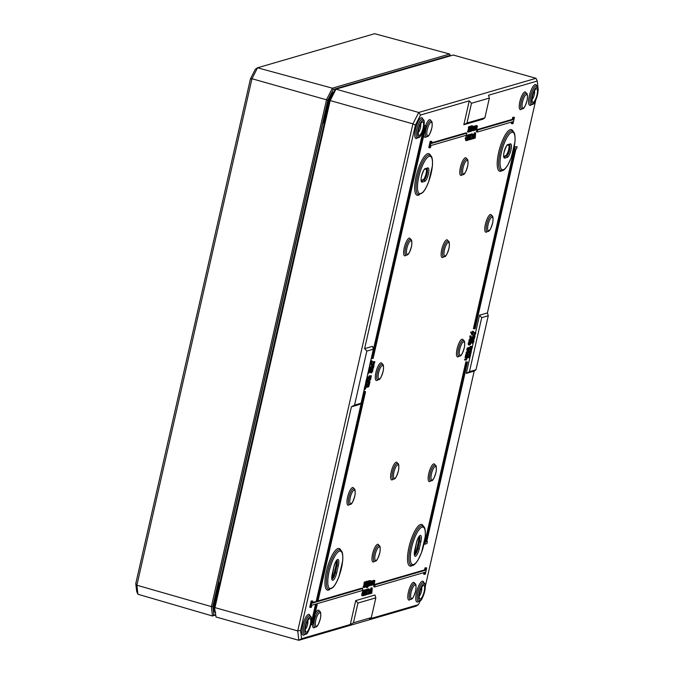 <?xml version="1.0" encoding="UTF-8"?>
<svg xmlns="http://www.w3.org/2000/svg" width="674" height="674" viewBox="0 0 674 674"><rect width="100%" height="100%" fill="white"/><g stroke="black" fill="none" stroke-linecap="round" stroke-linejoin="round"><path stroke-width="1.01" d="M215.326 614.772L213.835 615.202L212.816 606.364L327.817 100.173L333.276 89.448L450.299 55.386L450.35 55.883M333.276 89.448L332.375 88.176L257.527 67.788L255.345 69.245L250.458 78.85L135.777 583.591L136.687 591.511L137.917 594.249L136.881 585.226L251.958 78.74L257.527 67.788L374.643 33.7L449.676 54.03L332.375 88.176L326.578 99.567L211.383 606.608L212.462 615.994L215.368 615.151M250.458 78.85L251.958 78.74L327.817 100.173M135.777 583.591L136.881 585.226L211.383 606.608L212.816 606.364M213.835 615.202L212.462 615.994L137.917 594.249M450.299 55.386L449.676 54.03M465.212 356.799L466.206 357.077L466.054 357.734L465.06 357.456L465.212 356.799L466.391 356.453L465.414 356.175L466.046 353.698L466.661 353.041L467.663 353.328L466.416 356.462L467.646 353.993M468.042 353.682L467.663 353.328L467.562 356.125L466.661 356.015M466.669 355.973L467.318 356.192M466.728 355.459L467.529 355.687L467.326 356.158M467.503 354.002L467.529 355.687M465.464 355.687L466.459 355.973M468.708 347.573L469.972 347.632L469.576 348.441L469.972 347.632M468.75 347.413L469.744 347.7M470.25 343.959L470.823 342.257L470.182 343.588M470.823 342.257L470.882 343.041L470.418 342.914M469.399 344.321L470.005 342.375L469.449 344.355M470.005 342.375L470.241 342.864L469.694 342.712M469.416 343.504L469.955 343.656M469.382 345.063L470.031 344.01L470.258 344.684L471.05 342.999L470.949 341.566L470.401 342.426L470.149 341.676L469.685 342.232L469.382 345.063L468.295 344.785L468.253 343.243L469.155 341.398L469.399 342.148L470.09 341.322M470.393 342.426L469.155 341.398L469.399 342.148M470.031 344.01L470.258 344.684M470.84 339.873L471.236 338.121L471.514 339.671L470.84 339.873M470.924 339.511L471.514 339.671M469.913 340.766L470.503 340.589L470.359 341.213L471.631 340.26L471.421 337.556L469.913 340.766L468.919 340.488L469.07 339.814L470.064 340.092M469.07 339.814L470.654 339.923M469.66 339.645L470.182 337.345L471.177 337.632M470.182 337.345L471.421 337.556M469.433 340.631L470.359 341.213M472.634 334.818L471.631 334.531L470.848 331.97L471.851 332.248L472.634 334.818L473.637 331.44L472.828 334.186L471.851 332.248M470.679 332.712L471.682 332.99M472.095 332.737L472.44 331.22L473.434 331.498M472.44 331.22L473.637 331.44M470.056 351.786L469.053 351.508L469.205 350.851L471.261 350.716L470.199 351.129L470.056 351.786L470.907 351.542L472.145 348.045L472.499 346.335L471.21 346.706L471.059 347.363L472.019 347.085L471.758 348.509L470.553 349.579L471.522 349.284L471.261 350.716M470.258 350.438L470.519 349.006M470.705 348.921L469.711 348.635L469.559 349.292L470.553 349.579M469.711 348.635L471.758 348.509M470.764 348.231L471.025 346.807M471.21 346.706L470.208 346.428L470.064 347.085L471.059 347.363M470.208 346.428L472.499 346.335M469.205 350.851L470.199 351.129M472.423 342.721L472.777 341.179L473.822 340.876L473.477 342.417L472.423 342.721L472.912 342.754M471.91 342.476L472.828 340.597M471.177 342.038L472.508 339.864L473.856 340.117L472.23 342.063L472.744 343.462L474.016 341.541L473.502 340.143L472.508 339.864M472.744 343.462L471.118 342.67M473.948 338.811L474.547 336.806L474.732 337.632L473.847 338.778M474.547 336.806L474.732 337.632L474.092 337.447M473.915 338.146L474.488 338.314M472.744 339.249L472.145 338.887L472.432 336.612L473.426 336.89L473.148 339.165L473.738 339.528L475.018 336.461L474.698 336.099L474.134 336.789L473.569 338.862M472.145 338.887L473.738 339.528M472.432 336.612L473.426 336.89M473.477 338.811L473.654 336.832M473.072 336.663L474.134 336.789M473.14 336.511L473.704 335.821L475.018 336.461M371.079 593.137L371.804 593.213L372.242 588.023L370.784 593.508L372.107 589.969L371.585 593.28M370.633 589.523L371.02 587.804L372.023 588.082M371.02 587.804L372.242 588.023M371.391 589.042L371.964 589.228M368.67 593.836L369.394 593.92L369.9 590.028L369.268 590.314L368.375 594.215L369.697 590.668L369.175 593.979M368.231 590.205L369.268 590.314M368.265 590.036L369.478 590.247M368.383 590.407L368.897 589.75M366.858 594.03L367.389 591.688M366.959 594.123L368.063 594.308L368.948 590.407L367.844 594.367M367.751 590.197L368.729 590.475M367.751 590.188L368.948 590.407M364.929 595.319L365.906 593.39L365.839 590.668L366.698 589.851L365.755 590.121L365.148 592.8L365.746 592.732L365.67 593.457L365.072 594.712L364.727 594.417L364.929 595.319L364.221 595.066M363.884 594.19L364.71 594.417L363.884 594.173M364.07 594.434L365.392 594.325M364.39 594.047L364.744 592.454M365.755 590.121L364.76 589.843L364.154 592.522L365.148 592.8M364.76 589.843L366.698 589.851M366.007 592.185L365.552 591.941M374.576 581.258L374.238 584.518L374.769 580.617L374.23 581.409L374.045 580.836L373.447 581.106L372.562 585.007L373.843 581.468L373.514 584.729L374.424 581.401M372.84 584.67L373.295 584.796M372.393 581.064L373.447 581.106M372.452 580.828L373.666 581.047M372.57 581.19L373.775 580.339L374.971 580.87M374.23 581.409L373.042 580.55L373.228 581.131M373.573 584.451L374.028 584.577M368.956 586.161L369.933 584.232L369.866 581.51L370.725 580.693L369.782 580.963L369.175 583.642L369.773 583.574L369.697 584.299L369.099 585.554L368.737 585.259L368.956 586.161L368.248 585.9M367.878 585.015L368.737 585.259M367.878 585.007L368.754 585.251M368.097 585.276L369.419 585.167M368.417 584.889L368.771 583.296M368.51 581.906L368.181 583.364L369.175 583.642M368.653 581.258L368.788 580.685L369.782 580.963M368.788 580.685L370.725 580.693M370.043 583.027L369.579 582.783M366.951 586.742L367.92 584.813L367.861 582.092L368.72 581.274L367.777 581.552L367.17 584.223L367.76 584.156L367.692 584.88L367.094 586.136L366.749 585.841L366.951 586.742L366.235 586.481M366.589 585.521L367.414 585.748M366.732 581.468L367.777 581.552M366.782 581.266L368.72 581.274M368.029 583.617L367.566 583.364M366.445 585.243L365.864 586.532L365.982 584.628L366.53 584.375L366.445 585.243L365.872 585.083M365.729 587.096L366.681 585.142L366.799 583.869L366.1 584.131L367.338 581.654L365.704 584.872L365.729 587.096L364.769 586.54M365.392 582.361L366.167 581.359L367.237 581.62M367.338 581.654L366.344 581.367M366.799 583.869L366.252 583.583M364.348 388.873L364.373 389.58L365.215 389.336L366.867 386L365.072 386.522L364.92 387.179L365.889 386.893L365.813 387.862L364.524 388.923M364.263 388.426L364.887 386.615M365.013 385.966L366.867 386M366.007 381.594L366.033 382.301L366.867 382.057L368.012 378.864L366.723 379.243L366.572 379.9L367.541 379.614L367.465 380.583L366.176 381.644M365.915 381.147L366.538 379.336M366.664 378.687L368.012 378.864M367.035 377.069L368.383 377.246L367.094 377.617L366.942 378.274L368.231 377.903L368.383 377.246M369.647 365.552L369.63 366.437L369.824 365.603M369.689 365.375L370.152 365.502M371.214 363.648L371.812 361.643L371.997 362.469L371.113 363.615M371.812 361.643L371.997 362.469L371.357 362.283M371.18 362.983L371.753 363.143M370.531 361.685L370.414 364.002L371.003 364.364L372.284 361.298L371.964 360.935L371.399 361.626L370.835 363.699M370.026 363.893L371.003 364.364M370.911 361.702L370.742 363.648M370.59 361.399L371.399 361.626M370.405 361.348L370.97 360.657L372.284 361.298M368.914 381.223L367.92 380.945L368.071 380.288L370.119 380.161L368.914 381.223L370.506 379.698L371.366 375.772L370.068 376.151L369.925 376.808L370.885 376.522L370.624 377.946L369.419 379.015L370.38 378.721L370.119 380.161M369.125 379.883L369.386 378.443M369.571 378.358L368.568 378.08L368.425 378.737L369.419 379.015M368.568 378.08L370.624 377.946M369.63 377.667L369.891 376.244M370.068 376.151L369.074 375.865L368.922 376.522L369.925 376.808M369.074 375.865L371.366 375.772M368.071 380.288L369.066 380.566M371.93 372.149L372.528 370.144L372.469 371.652L371.821 372.115M372.528 370.144L372.714 370.97L372.065 370.784M371.896 371.492L372.469 371.652M370.717 372.587L370.127 372.225L370.405 369.95L371.408 370.228L371.121 372.503L371.719 372.865L373 369.807L372.68 369.445L372.115 370.136L371.543 372.2M370.127 372.225L371.719 372.865M370.405 369.95L371.408 370.228M371.458 372.158L371.627 370.169M371.054 370.009L372.115 370.136M371.113 369.849L371.686 369.158L373 369.807M373.261 362.123L372.284 361.854L373.497 362.056L372.528 365.325L373.312 362.722L373.859 364.744L374.887 361.753L373.927 364.036M373.851 363.994L373.497 362.056M373.497 362.781L373.615 362.056L374.609 362.342M373.615 362.056L373.632 361.584L374.634 361.862M373.632 361.584L374.643 361.828M373.64 361.542L374.887 361.753M372.933 364.39L373.859 364.744M371.947 363.202L371.534 365.047L372.528 365.325M474.151 135.398L474.656 135.533L474.825 134.792L473.957 135.263L473.266 138.305L473.814 138.515L474.201 137.53L473.637 138.111M472.954 134.985L473.51 134.328L474.825 134.792M474.378 135.179L473.586 138.077M473.552 137.353L474.184 137.53L473.552 137.344M472.929 138.212L473.586 138.684M472.255 134.741L471.261 134.463L471.412 133.781L472.407 134.059L472.255 134.741L472.407 134.059M471.412 133.781L472.659 133.983M468.405 139.67L470.233 139.577L470.368 138.97L469.525 139.223L471.042 135.718L470.848 134.438L469.171 139.88M468.666 138.962L469.34 139.147M469.34 134.598L470.073 134.219M469.744 138.802L470.368 138.97M466.829 140.318L467.529 140.361L467.756 139.366L467.259 140.445M467.057 139.333L467.478 139.451M467.09 139.181L467.756 139.366M467.082 138.305L466.509 138.473L467.545 136.274L467.082 138.305L466.644 138.178M466.77 140.58L467.95 135.39L466.197 139.08L466.956 138.861L466.77 140.58M465.869 138.987L465.557 140.369L466.551 140.647M466.366 138.347L465.363 138.069L465.203 138.802L466.197 139.08M465.363 138.069L466.745 135.171L467.739 135.449M466.745 135.171L469.795 135.423L467.967 140.234L470.14 134.749L468.91 135.676M474.976 127.041L474.648 130.301L475.178 126.4L474.631 127.192L474.445 126.619L473.847 126.889L472.963 130.79L474.252 127.26L473.915 130.512L474.825 127.184M473.241 130.453L473.696 130.579M471.985 130.52L472.963 130.79M472.887 126.619L473.847 126.889M472.887 126.602L474.066 126.83M472.971 126.982L474.176 126.122L475.372 126.661M474.631 127.192L473.451 126.333L473.628 126.914M473.974 130.242L474.429 130.368M471.91 130.149L471.53 130.773L471.396 130.284L472.499 126.518L471.91 130.149L471.438 130.015M471.429 130.748L471.396 130.284M471.463 128.81L471.396 131.346L472.567 128.481L472.626 125.937L471.134 128.717M470.3 131.076L471.396 131.346M471.151 126.24L471.808 125.709M468.455 132.104L467.461 131.826L467.579 131.295L468.573 131.573L468.455 132.104L469.298 131.86L470.174 126.737L468.573 131.573M467.579 131.295L468.893 131.481M467.891 131.203L468.649 127.892M469.475 127.613L468.481 127.335L468.371 127.807L469.365 128.094M468.481 127.335L469.003 126.51L469.997 126.788M469.003 126.51L470.174 126.737M477.377 132.037L512.804 121.724L512.333 123.797L513.024 123.603L514.439 117.369L513.748 117.562L513.276 119.643L477.849 129.956L477.377 132.037L476.383 131.759L476.855 129.678L477.849 129.956M476.855 129.678L512.282 119.365L513.276 119.643M512.282 119.365L512.754 117.284L513.748 117.562M511.667 122.053L511.339 123.519L512.333 123.797M512.754 117.284L514.439 117.369M513.79 149.131L515.248 149.148L474.412 328.904L473.409 328.626L514.169 149.24M474.412 328.904L475.094 328.701L515.939 148.954L516.621 148.752L517.101 146.671L515.037 147.269L514.557 149.35M514.228 147.05L515.037 147.269M514.254 146.932L517.101 146.671M374.668 586.936L373.674 586.658L374.146 584.577L424.536 569.909L425.53 570.187L375.14 584.864L374.668 586.936L425.058 572.268L424.586 574.349L425.277 574.147L426.693 567.912L426.01 568.115L425.53 570.187M374.146 584.577L375.14 584.864M424.586 574.349L423.592 574.063L423.929 572.597M424.536 569.909L425.008 567.828L426.01 568.115M425.008 567.828L426.693 567.912M423.668 127.993L424.822 127.925L372.419 358.593L371.416 358.315L423.744 128.018M372.419 358.593L373.101 358.399L425.985 125.65L424.612 126.046L424.131 128.127M424.072 125.903L424.612 126.046M424.115 125.625L425.985 125.65M364.55 391.367L365.552 391.645L364.861 391.847L317.176 601.73L316.182 601.452L363.867 391.569L364.55 391.367M310.824 624.663L312.669 624.394L317.395 603.609L362.283 590.542L362.755 588.461L317.867 601.537L365.552 391.645M317.176 601.73L312.365 603.137L312.837 601.056L312.146 601.259L310.731 607.493L311.413 607.291L311.885 605.21L316.704 603.811L312.458 622.515L311.455 622.237L315.567 604.14M363.867 391.569L364.861 391.847M311.236 622.565L311.767 622.717L311.295 624.79M312.458 622.515L311.767 622.717M312.5 602.522L316.182 601.452M318.002 600.922L361.761 588.183L362.755 588.461M310.731 607.493L309.728 607.215L311.152 600.981L312.837 601.056M311.152 600.981L312.146 601.259M426.019 541.913L425.016 541.626L465.86 361.871L466.855 362.157L426.019 541.913L425.328 542.107L424.856 544.188L426.92 543.589L427.392 541.508L426.701 541.711L467.545 361.955L466.855 362.157M465.86 361.871L467.545 361.955M426.785 541.34L427.392 541.508M424.089 543.969L424.856 544.188M424.519 541.888L425.328 542.107M424.544 541.77L425.016 541.626M430.939 145.55L466.366 135.238L466.838 133.166L431.411 143.478L431.882 141.397L431.192 141.599L429.776 147.833L430.467 147.631L430.939 145.55M431.545 142.863L465.844 132.879L466.838 133.166M429.776 147.833L428.782 147.555L430.197 141.321L431.882 141.397M430.197 141.321L431.192 141.599M469.331 131.691L470.671 131.455L470.806 130.857L469.963 131.101L471.48 127.605L471.294 126.324L469.609 131.767M469.23 130.874L469.778 131.034M469.483 129.374L470.309 126.796M470.612 127.504L470.039 127.344M469.753 126.619L470.781 126.763M469.786 126.485L470.511 126.105M470.182 130.68L470.806 130.857M476.965 126.468L476.628 129.72L477.361 126.08L476.619 126.611L476.434 126.038L475.836 126.316L474.951 130.217L476.232 126.678L475.903 129.939L476.813 126.611M475.229 129.871L475.684 129.998M474.782 126.265L475.836 126.316M474.841 126.038L476.055 126.249M474.959 126.4L476.164 125.549L477.361 126.08M476.619 126.611L476.434 126.038L475.431 125.76L475.617 126.333M475.962 129.661L476.417 129.787M467.251 139.223L468.624 135.6M467.916 135.373L468.051 134.783L469.045 135.07M468.051 134.783L470.14 134.749M470.25 138.945L470.781 136.603M470.351 139.038L471.455 139.223L472.339 135.322L471.236 139.282M472.339 135.322L471.143 135.095L472.12 135.381M472.061 138.751L472.786 138.836L473.291 134.943L472.659 135.23L471.775 139.13L473.089 135.584L472.567 138.895M471.623 135.12L472.659 135.23M471.657 134.952L472.878 135.162M471.783 135.314L472.297 134.657M474.471 138.052L475.195 138.128L475.633 132.938L474.184 138.423L475.499 134.876L474.976 138.195M474.024 134.438L474.42 132.719L475.414 132.997M474.42 132.719L475.633 132.938M474.782 133.958L475.355 134.143M372.612 366.69L372.747 365.477L373.741 365.755L373.11 367.953M372.73 365.965L373.725 366.243M372.747 365.477L373.741 365.755M372.756 365.434L373.758 365.712M372.174 368.99L370.894 368.366L371.45 365.679L372.452 365.965L372.174 368.99L372.84 367.802L373.025 368.644L373.447 368.088L374.003 365.645M371.964 368.366L373.025 368.644M371.45 365.679L372.452 365.965M372.419 366.639L372.975 366.799L372.671 367.894L372.149 368.071L372.697 365.889M372.452 366.538L372.975 366.799M373.067 367.92L373.169 366.74M366.808 386.261L368.762 386.16L367.557 387.221L368.847 386.539L370.001 381.77L368.712 382.15L368.56 382.807L369.521 382.52L369.259 383.953L368.055 385.014L369.023 384.719L368.762 386.16M367.76 385.882L368.021 384.441M368.206 384.357L367.212 384.079L367.06 384.736L368.055 385.014M367.212 384.079L369.259 383.953M368.265 383.666L368.526 382.242M368.712 382.15L367.709 381.872L367.557 382.52L368.56 382.807M367.709 381.872L370.001 381.77M366.614 386.682L367.557 387.221M366.791 386.312L367.701 386.573M369.706 369.31L370.102 367.566L370.38 369.116L369.706 369.31M369.79 368.948L370.38 369.116M368.779 370.203L369.369 370.034L369.411 370.599L370.498 369.706L370.287 367.001L369.521 369.36L368.602 370.152M368.83 369.167L369.521 369.36M369.352 366.875L370.043 367.069M369.377 366.74L370.287 367.001M368.535 370.456L369.226 370.649M368.24 371.736L367.844 374.323L368.223 373.345L369.858 372.36M368.518 372.065L369.529 372.343L368.375 372.68L368.594 371.736M368.535 372.065L368.745 371.121L369.748 371.399L369.529 372.343M368.745 371.121L369.748 371.399M369.832 372.343L369.9 371.357M367.574 377.019L368.83 377.069L368.442 377.887L368.83 377.069M367.608 376.859L368.611 377.137M365.527 385.452L366.429 385.57L366.521 382.765L365.038 385.831M366.909 383.127L365.788 382.562M365.527 385.41L366.184 385.638M365.594 384.905L366.386 385.124L366.193 385.595M365.519 385.831L366.37 383.447L366.386 385.124M364.061 587.484L363.067 587.197L363.185 586.666L364.179 586.953L364.061 587.484L364.895 587.239L365.78 582.117L364.179 586.953M363.185 586.666L364.491 586.86M363.497 586.582L364.246 583.263M365.081 582.993L364.086 582.715L363.977 583.187L364.971 583.473M364.086 582.715L364.6 581.889L365.603 582.168M364.6 581.889L365.78 582.117M367.465 587.694L368.476 585.268L367.465 587.694L366.462 587.416L366.681 586.725M367.852 585.091L368.476 585.268M372.587 581.839L372.259 585.099L372.983 581.451L372.242 581.991L372.056 581.409L371.458 581.687L370.574 585.588L371.854 582.05L371.526 585.31L372.436 581.982M370.852 585.243L371.307 585.369M369.596 585.31L370.574 585.588M370.06 583.179L370.464 581.409L371.458 581.687M370.464 581.409L371.677 581.62M370.582 581.772L371.787 580.921L372.983 581.451M372.242 581.991L372.056 581.409L371.062 581.131L371.239 581.704M371.585 585.032L372.04 585.158M363.707 594.03L363.126 595.311L363.244 593.415L363.8 593.154L363.707 594.03L363.143 593.87M362.991 595.883L363.952 593.929L364.061 592.657L363.362 592.918L364.6 590.432L362.966 593.659L362.991 595.883L361.727 595.243L361.972 593.373L363.429 590.138L364.499 590.407M364.6 590.432L363.606 590.154M364.061 592.657L363.513 592.37M363.429 595.403L364.137 595.445L364.364 594.451L363.859 595.53M363.85 594.308L364.364 594.451M365.375 594.856L366.833 594.662L366.976 594.055L366.125 594.308L367.65 590.803L367.456 589.523L365.78 594.974M365.645 592.581L366.471 590.003M366.782 590.71L366.235 590.559M365.948 589.683L366.681 589.303M366.353 593.887L366.976 594.055M368.863 589.826L367.861 589.548L368.021 588.865L369.108 589.758L369.015 589.143M368.021 588.865L369.259 589.076M370.759 590.483L371.264 590.618L371.425 589.885L370.557 590.348L369.866 593.39L370.422 593.609L370.81 592.615L370.245 593.196M369.563 590.07L370.119 589.413L371.425 589.885M370.978 590.264L370.195 593.162M369.529 593.297L370.186 593.769M473.325 332.804L474.479 333.04L473.721 335.627L474.108 334.649L475.743 333.664M473.325 332.821L474.302 333.091M474.631 332.425L475.785 332.661L474.631 332.425L474.42 333.369L475.414 333.647L474.26 333.984L474.479 333.04M475.625 332.703L475.414 333.647M475.718 333.647L475.785 332.661M472.862 334.751L472.727 335.349L473.721 335.627M467.941 356.816L469.896 356.714L468.691 357.784L469.98 357.102L471.134 352.334L469.845 352.704L469.694 353.361L470.663 353.083L470.393 354.507L469.197 355.577L470.157 355.282L469.896 356.714M468.902 356.436L469.163 355.004M469.34 354.92L468.346 354.634L468.194 355.291L469.197 355.577M468.346 354.634L470.393 354.507M469.399 354.229L469.66 352.805M469.845 352.704L468.851 352.426L468.7 353.083L469.694 353.361M468.851 352.426L471.134 352.334M467.756 357.245L468.691 357.784M467.933 356.875L468.843 357.127M470.772 336.992L469.77 336.714L469.963 335.879L471.286 336.065L470.772 336.992L471.286 336.065M469.963 335.879L470.958 336.158M468.076 348.837L467.082 348.551L467.234 347.894L469.517 347.801L468.228 348.18L468.076 348.837L469.374 348.458L469.517 347.801M467.234 347.894L468.228 348.18M466.315 351.921L467.318 352.207L467.166 352.856L466.172 352.578L467.368 351.499L467.68 349.899M466.863 349.52L469.155 349.427L466.863 349.52L466.711 350.177L468.674 350.177L468.371 351.777L467.318 352.207M467.857 349.798L467.714 350.455M467.166 352.856L468 352.62L469.155 349.427M464.664 359.2L465.658 359.486L465.515 360.135L464.512 359.857L465.717 358.779L466.029 357.178M466.054 357.734L467.023 357.456L466.947 358.416L465.658 359.486M466.661 356.377L468 356.554L466.206 357.077M465.515 360.135L466.349 359.899L468 356.554M484.884 117.807L466.998 123.013L471.48 103.274L489.366 98.067L484.884 117.807L483.106 119.121L463.838 124.732L469.273 100.83L420.534 115.018L418.731 112.465L412.926 123.856L297.731 630.915L298.809 640.3L416.111 606.153L418.293 604.721L369.554 618.909L371.332 617.586L353.446 622.793L350.295 624.512L301.556 638.699L300.604 630.409L351.398 406.835L359.309 404.535L361.087 403.221L354.558 405.116L351.398 406.835M364.617 348.652L366.833 351.087L373.371 349.191L372.528 346.343L364.617 348.652L415.411 125.078L420.534 115.018M350.295 624.512L355.72 600.618L374.988 595.007L375.822 597.846L371.332 617.586M420.332 600.702L418.293 604.721M475.987 369.773L469.449 371.677L481.725 317.648L488.262 315.744L475.987 369.773L474.201 371.088L425.336 586.203M474.201 371.088L466.29 373.396L470.005 357.06M470.359 355.493L470.503 354.853M471.084 352.317L471.37 351.061M471.724 349.494L471.867 348.854M472.449 346.318L473.14 343.268M473.856 340.117L474.016 339.393M474.774 336.082L475.162 334.346M475.566 332.594L479.517 315.205L487.428 312.904L535.763 100.156M489.366 98.067L488.532 95.228L537.271 81.04L538.172 89.532M353.446 622.793L357.936 603.053L375.822 597.846M357.936 603.053L355.72 600.618M466.998 123.013L463.838 124.732M471.48 103.274L469.273 100.83M481.725 317.648L479.517 315.205M469.449 371.677L466.29 373.396M488.262 315.744L487.428 312.904M373.371 349.191L361.087 403.221M366.833 351.087L354.558 405.116M415.411 125.078L412.926 123.856L330.167 100.569L335.964 89.179L453.265 55.032L536.032 78.319L418.731 112.465L335.964 89.179L334.877 89.895L329.418 100.62L214.408 606.819L216.042 617.013L298.809 640.3L301.556 638.699M300.604 630.409L297.731 630.915L214.964 607.628L330.167 100.569L329.418 100.62M414.4 554.129A5.94 1.693 105.7 0 0 416.903 548.358L418.554 541.087A5.94 1.693 105.7 0 0 418.866 536.866M331.844 578.157A5.94 1.693 105.7 0 0 334.346 572.394L335.997 565.115A5.94 1.693 105.7 0 0 336.309 560.903M421.199 180.32L422.893 179.823A5.94 1.693 105.7 0 0 425.682 175.072A5.94 1.693 105.7 0 0 426.263 168.904M503.764 156.284L505.449 155.795A5.94 1.693 105.7 0 0 508.238 151.035A5.94 1.693 105.7 0 0 508.819 144.876M333.883 91.841A12.317 3.522 105.7 0 0 327.631 104.672L324.211 119.643M218.208 586.372L219.185 583.313L218.191 586.287M421.654 587.442A4.861 1.39 -74.3 0 1 421.258 592.008A4.861 1.39 -74.3 0 1 419.211 596.102M420.382 598.942A7.026 2.005 105.7 0 0 424.249 591.115A7.026 2.005 105.7 0 0 423.154 585.571A7.026 2.005 105.7 0 0 419.986 591.646A7.026 2.005 105.7 0 0 419.523 598.487A7.026 2.005 105.7 0 0 420.382 598.942M307.791 620.586A4.861 1.39 -74.3 0 1 307.403 625.152A4.861 1.39 -74.3 0 1 305.356 629.246M306.527 632.086A7.026 2.005 105.7 0 0 310.385 624.259A7.026 2.005 105.7 0 0 309.299 618.715A7.026 2.005 105.7 0 0 306.122 624.79A7.026 2.005 105.7 0 0 305.667 631.631A7.026 2.005 105.7 0 0 306.527 632.086M420.627 123.923A4.861 1.39 -74.3 0 1 420.239 128.49A4.861 1.39 -74.3 0 1 418.192 132.584M419.363 135.423A7.026 2.005 105.7 0 0 423.221 127.597A7.026 2.005 105.7 0 0 422.135 122.053A7.026 2.005 105.7 0 0 418.967 128.127A7.026 2.005 105.7 0 0 418.503 134.969A7.026 2.005 105.7 0 0 419.363 135.423M534.49 90.779A4.861 1.39 -74.3 0 1 534.103 95.337A4.861 1.39 -74.3 0 1 532.056 99.44M533.227 102.28A7.026 2.005 105.7 0 0 537.085 94.453A7.026 2.005 105.7 0 0 535.999 88.909A7.026 2.005 105.7 0 0 532.822 94.983A7.026 2.005 105.7 0 0 532.367 101.816A7.026 2.005 105.7 0 0 533.227 102.28M537.271 81.04L536.032 78.319M214.408 606.819L216.042 617.013M325.222 116.568A8.855 2.527 105.7 0 0 322.745 123.376L218.309 583.044A8.855 2.527 105.7 0 0 217.727 588.351M219.219 582.783L218.393 582.791M322.829 123.115L323.655 123.106M466.046 353.698L467.04 353.976M466.914 354.76L467.739 354.987M465.574 355.063L466.576 355.341M468.683 341.954L469.685 342.232M468.388 344.785L469.222 345.021M468.253 343.243L469.247 343.521M469.955 350.632L470.949 350.91M470.477 349.865L471.471 350.143M470.452 348.416L471.455 348.702M470.974 347.658L471.977 347.936M472.482 342.131L473.477 342.417M471.227 341.785L472.23 342.063M472.272 337.211L473.274 337.489M371.585 590.913L372.09 591.056M369.175 591.612L369.681 591.755M364.676 593.179L365.67 593.457M374.087 582.201L374.533 582.328M373.354 582.412L373.809 582.538M368.703 584.013L369.697 584.299M366.782 584.628L367.692 584.88M365.182 584.729L365.704 584.872M365.704 582.454L366.386 582.648M364.44 388.477L365.257 388.713M364.583 388.216L365.578 388.502M364.811 387.584L365.813 387.862M366.092 381.198L366.917 381.433M366.235 380.936L367.229 381.223M366.471 380.305L367.465 380.583M368.813 380.069L369.815 380.355M369.344 379.302L370.338 379.588M369.318 377.861L370.312 378.139M369.841 377.095L370.835 377.373M370.253 370.548L371.248 370.826M373.691 363.547L374.281 363.716M373.581 362.806L374.5 363.059M473.493 135.137L473.957 135.263M469.205 137.538L470.039 137.774M469.938 135.584L470.797 135.828M474.488 127.984L474.943 128.111M473.755 128.195L474.21 128.321M469.567 129.4L470.477 129.661M470.241 127.428L471.244 127.706M476.476 127.403L476.931 127.529M475.743 127.613L476.198 127.74M472.567 136.527L473.072 136.67M474.976 135.828L475.482 135.971M371.029 367.128L372.023 367.414M372.158 367.751L372.671 367.894M372.326 366.926L372.907 367.094M373.143 366.841L373.607 366.976M367.456 386.067L368.451 386.354M367.979 385.309L368.973 385.587M367.953 383.86L368.956 384.138M368.476 383.093L369.478 383.371M365.78 384.197L366.597 384.433M372.099 582.774L372.553 582.9M371.366 582.985L371.821 583.12M361.972 593.373L362.966 593.659M362.654 591.149L363.648 591.427M366.024 592.69L366.639 592.859M366.403 590.626L367.406 590.913M370.102 590.222L370.557 590.348M468.59 356.63L469.584 356.908M469.112 355.864L470.107 356.142M469.096 354.423L470.09 354.701M469.618 353.656L470.612 353.934M467.057 351.71L468.051 351.988M467.368 351.499L468.371 351.777M467.604 350.859L468.599 351.137M465.397 358.989L466.4 359.267M465.717 358.779L466.711 359.057M465.953 358.138L466.947 358.416M423.946 134.623A9.183 2.62 105.7 0 0 425.479 137.353A9.183 2.62 105.7 0 0 426.49 136.645M430.871 121.076A9.183 2.62 105.7 0 0 425.682 125.566M526.15 93.332A9.183 2.62 105.7 0 0 523.302 93.206A9.183 2.62 105.7 0 0 519.848 101.639A9.183 2.62 105.7 0 0 520.758 109.618A9.183 2.62 105.7 0 0 521.769 108.91M397.542 463.594A9.183 2.62 105.7 0 0 394.686 463.476A9.183 2.62 105.7 0 0 391.232 471.901A9.183 2.62 105.7 0 0 392.15 479.88A9.183 2.62 105.7 0 0 393.161 479.172M466.711 159.157A9.183 2.62 105.7 0 0 463.855 159.03A9.183 2.62 105.7 0 0 460.401 167.455A9.183 2.62 105.7 0 0 461.319 175.434A9.183 2.62 105.7 0 0 462.322 174.734M435.059 465.287A9.183 2.62 105.7 0 0 432.211 465.161A9.183 2.62 105.7 0 0 428.757 473.586A9.183 2.62 105.7 0 0 429.667 481.565A9.183 2.62 105.7 0 0 430.678 480.865M410.533 239.548A9.183 2.62 105.7 0 0 407.686 239.422A9.183 2.62 105.7 0 0 404.232 247.847A9.183 2.62 105.7 0 0 405.141 255.825A9.183 2.62 105.7 0 0 406.152 255.126M309.998 615.809A10.809 3.084 105.7 0 0 306.619 615.96A10.809 3.084 105.7 0 0 302.626 625.775A10.809 3.084 105.7 0 0 303.704 635.161A10.809 3.084 105.7 0 0 304.749 634.478M422.842 119.146A10.809 3.084 105.7 0 0 419.455 119.298A10.809 3.084 105.7 0 0 415.462 129.113A10.809 3.084 105.7 0 0 416.54 138.499A10.809 3.084 105.7 0 0 417.594 137.808M536.698 86.002A10.809 3.084 105.7 0 0 533.319 86.146A10.809 3.084 105.7 0 0 529.326 95.969A10.809 3.084 105.7 0 0 530.404 105.355A10.809 3.084 105.7 0 0 531.449 104.664M340.817 550.321A21.61 6.176 105.7 0 0 333.933 552.301A21.61 6.176 105.7 0 0 326.401 571.308A21.61 6.176 105.7 0 0 328.558 590.079A21.61 6.176 105.7 0 0 329.813 589.43M423.373 526.293A21.61 6.176 105.7 0 0 416.49 528.273A21.61 6.176 105.7 0 0 408.958 547.271A21.61 6.176 105.7 0 0 411.115 566.05A21.61 6.176 105.7 0 0 412.37 565.402M423.862 582.665A10.809 3.084 105.7 0 0 420.475 582.816A10.809 3.084 105.7 0 0 416.481 592.631A10.809 3.084 105.7 0 0 417.56 602.017A10.809 3.084 105.7 0 0 418.613 601.334M378.889 545.679A9.183 2.62 105.7 0 0 376.033 545.561A9.183 2.62 105.7 0 0 372.579 553.986A9.183 2.62 105.7 0 0 373.497 561.964A9.183 2.62 105.7 0 0 374.508 561.257M463.392 340.606A9.183 2.62 105.7 0 0 460.536 340.48A9.183 2.62 105.7 0 0 457.082 348.905A9.183 2.62 105.7 0 0 458 356.883A9.183 2.62 105.7 0 0 459.011 356.175M382.209 364.238A9.183 2.62 105.7 0 0 379.352 364.112A9.183 2.62 105.7 0 0 375.898 372.537A9.183 2.62 105.7 0 0 376.817 380.515A9.183 2.62 105.7 0 0 377.828 379.807M513.074 131.455A21.61 6.176 105.7 0 0 506.199 133.435A21.61 6.176 105.7 0 0 498.667 152.434A21.61 6.176 105.7 0 0 500.824 171.213A21.61 6.176 105.7 0 0 502.071 170.556M430.518 155.483A21.61 6.176 105.7 0 0 423.643 157.463A21.61 6.176 105.7 0 0 416.111 176.47A21.61 6.176 105.7 0 0 418.268 195.241A21.61 6.176 105.7 0 0 419.514 194.592M491.717 215.916A9.183 2.62 105.7 0 0 488.861 215.79A9.183 2.62 105.7 0 0 485.406 224.215A9.183 2.62 105.7 0 0 486.325 232.193A9.183 2.62 105.7 0 0 487.336 231.494M353.884 488.92A9.183 2.62 105.7 0 0 351.028 488.793A9.183 2.62 105.7 0 0 347.573 497.218A9.183 2.62 105.7 0 0 348.492 505.197A9.183 2.62 105.7 0 0 349.503 504.497M414.729 583.768A9.183 2.62 105.7 0 0 411.873 583.642A9.183 2.62 105.7 0 0 408.419 592.067A9.183 2.62 105.7 0 0 409.337 600.045A9.183 2.62 105.7 0 0 410.348 599.338M312.517 624.436A9.183 2.62 105.7 0 0 314.05 627.78A9.183 2.62 105.7 0 0 315.061 627.081M319.442 611.503A9.183 2.62 105.7 0 0 314.985 614.191M448.058 241.241A9.183 2.62 105.7 0 0 445.202 241.115A9.183 2.62 105.7 0 0 441.748 249.54A9.183 2.62 105.7 0 0 442.666 257.519A9.183 2.62 105.7 0 0 443.677 256.819M327.623 104.714L324.253 119.568M214.787 601.385A12.317 3.522 105.7 0 0 214.644 611.461M218.174 586.447L215.057 601.494L219.185 583.313M425.901 129.551A8.105 2.317 -74.3 0 1 430.669 121A8.105 2.317 -74.3 0 1 430.678 121.008A8.105 2.317 105.7 0 0 425.901 129.56A8.105 2.317 105.7 0 0 426.288 136.603A8.105 2.317 -74.3 0 1 426.28 136.603A8.105 2.317 -74.3 0 1 425.901 129.551M427.24 129.737A7.018 2.005 -74.3 0 1 431.006 122.331A7.018 2.005 -74.3 0 1 431.714 128.431A7.018 2.005 -74.3 0 1 427.939 135.836A7.018 2.005 -74.3 0 1 427.24 129.737M443.088 249.725A8.105 2.317 -74.3 0 1 447.865 241.174L447.865 241.174A8.105 2.317 105.7 0 0 443.096 249.725A8.105 2.317 105.7 0 0 443.484 256.777L443.475 256.769A8.105 2.317 -74.3 0 1 443.088 249.725M444.436 249.902A7.018 2.005 -74.3 0 1 448.202 242.505A7.018 2.005 -74.3 0 1 448.901 248.605A7.018 2.005 -74.3 0 1 445.135 256.002A7.018 2.005 -74.3 0 1 444.436 249.902M521.179 101.816A8.105 2.317 -74.3 0 1 525.956 93.265A8.105 2.317 -74.3 0 1 525.964 93.265A8.105 2.317 105.7 0 0 521.187 101.816A8.105 2.317 105.7 0 0 521.575 108.868A8.105 2.317 -74.3 0 1 521.566 108.868A8.105 2.317 -74.3 0 1 521.179 101.816M522.527 101.993A7.018 2.005 -74.3 0 1 526.293 94.596A7.018 2.005 -74.3 0 1 526.992 100.696A7.018 2.005 -74.3 0 1 523.226 108.093A7.018 2.005 -74.3 0 1 522.527 101.993M314.472 619.987A8.105 2.317 -74.3 0 1 319.249 611.436A8.105 2.317 -74.3 0 1 319.257 611.436A8.105 2.317 105.7 0 0 314.48 619.987A8.105 2.317 105.7 0 0 314.868 627.039A8.105 2.317 -74.3 0 1 314.859 627.031A8.105 2.317 -74.3 0 1 314.472 619.987M315.82 620.164A7.018 2.005 -74.3 0 1 319.586 612.767A7.018 2.005 -74.3 0 1 320.285 618.867A7.018 2.005 -74.3 0 1 316.519 626.264A7.018 2.005 -74.3 0 1 315.82 620.164M392.571 472.078A8.105 2.317 -74.3 0 1 397.348 463.527L397.348 463.527A8.105 2.317 105.7 0 0 392.58 472.078A8.105 2.317 105.7 0 0 392.959 479.13L392.959 479.13A8.105 2.317 -74.3 0 1 392.571 472.078M393.911 472.263A7.018 2.005 -74.3 0 1 397.685 464.858A7.018 2.005 -74.3 0 1 398.385 470.958A7.018 2.005 -74.3 0 1 394.619 478.363A7.018 2.005 -74.3 0 1 393.911 472.263M409.758 592.244A8.105 2.317 -74.3 0 1 414.535 583.692A8.105 2.317 -74.3 0 1 414.535 583.701A8.105 2.317 105.7 0 0 409.767 592.252A8.105 2.317 105.7 0 0 410.154 599.296L410.146 599.296A8.105 2.317 -74.3 0 1 409.758 592.244M411.106 592.429A7.018 2.005 -74.3 0 1 414.872 585.024A7.018 2.005 -74.3 0 1 415.572 591.123A7.018 2.005 -74.3 0 1 411.806 598.529A7.018 2.005 -74.3 0 1 411.106 592.429M414.796 550.018L414.771 550.119A7.018 2.005 105.7 0 0 415.47 556.219A7.018 2.005 105.7 0 0 419.245 548.821L417.905 548.644A5.94 1.693 -74.3 0 1 414.552 554.929M416.448 542.747L414.771 550.119M419.413 536.26A5.94 1.693 -74.3 0 1 419.557 541.365L420.896 541.542A7.018 2.005 105.7 0 0 420.197 535.451A7.018 2.005 105.7 0 0 416.422 542.848M419.245 548.821L420.896 541.542M418.554 541.087L419.557 541.365L417.905 548.644L416.903 548.358M413.583 564.534A19.453 5.561 -74.3 0 1 411.646 547.633A19.453 5.561 -74.3 0 1 422.084 527.135A19.453 5.561 -74.3 0 1 424.022 544.028A19.453 5.561 -74.3 0 1 413.583 564.534M332.24 574.054L332.215 574.155A7.018 2.005 105.7 0 0 332.914 580.255A7.018 2.005 105.7 0 0 336.688 572.849L335.349 572.673A5.94 1.693 -74.3 0 1 331.996 578.958M333.891 566.775L332.215 574.155M336.857 560.296A5.94 1.693 -74.3 0 1 337 565.402L338.34 565.579A7.018 2.005 105.7 0 0 337.632 559.479A7.018 2.005 105.7 0 0 333.866 566.885M336.688 572.849L338.34 565.579M335.997 565.115L337 565.402L335.349 572.673L334.346 572.394M331.027 588.562A19.453 5.561 -74.3 0 1 329.089 571.67A19.453 5.561 -74.3 0 1 339.528 551.163A19.453 5.561 -74.3 0 1 341.465 568.064A19.453 5.561 -74.3 0 1 331.027 588.562M427.72 167.927A1.078 1.019 73.8 0 1 427.021 168.685L424.62 169.385A1.078 1.019 -106.2 0 0 425.311 168.626A7.018 2.005 105.7 0 0 421.545 176.032A7.018 2.005 105.7 0 0 422.244 182.132L424.654 181.424A7.018 2.005 105.7 0 0 428.42 174.027A7.018 2.005 105.7 0 0 427.72 167.927L425.311 168.626M426.903 168.719A5.94 1.693 -74.3 0 1 426.912 174.541A5.94 1.693 -74.3 0 1 423.895 180.11A1.078 1.019 73.8 0 1 424.654 181.424M422.893 179.823L423.895 180.11L421.486 180.809A1.078 1.019 73.8 0 1 422.244 182.132M420.736 193.724A19.453 5.561 -74.3 0 1 418.79 176.832A19.453 5.561 -74.3 0 1 429.228 156.326A19.453 5.561 -74.3 0 1 431.175 173.226A19.453 5.561 -74.3 0 1 420.736 193.724M510.277 143.891A1.078 1.019 73.8 0 1 509.578 144.649L507.177 145.348A1.078 1.019 -106.2 0 0 507.867 144.598A7.018 2.005 105.7 0 0 504.101 151.995A7.018 2.005 105.7 0 0 504.801 158.095L507.21 157.396A7.018 2.005 105.7 0 0 510.976 149.99A7.018 2.005 105.7 0 0 510.277 143.891L507.867 144.598M509.46 144.691A5.94 1.693 -74.3 0 1 509.468 150.504A5.94 1.693 -74.3 0 1 506.452 156.073A1.078 1.019 73.8 0 1 507.21 157.396M505.449 155.795L506.452 156.073L504.042 156.781A1.078 1.019 73.8 0 1 504.801 158.095M503.293 169.696A19.453 5.561 -74.3 0 1 501.346 152.796A19.453 5.561 -74.3 0 1 511.785 132.298A19.453 5.561 -74.3 0 1 513.731 149.19A19.453 5.561 -74.3 0 1 503.293 169.696M466.433 159.072L466.518 159.089A8.105 2.317 105.7 0 0 461.741 167.641A8.105 2.317 105.7 0 0 462.128 174.692A8.105 2.317 -74.3 0 1 462.12 174.684A8.105 2.317 -74.3 0 1 461.732 167.641A8.105 2.317 -74.3 0 1 466.509 159.089A8.105 2.317 -74.3 0 1 466.518 159.089C467.866 158.542 468.295 160.707 467.79 165.593C464.757 175.931 463.594 174.524 462.128 174.692L462.052 174.659M463.08 167.818A7.018 2.005 -74.3 0 1 466.846 160.42A7.018 2.005 -74.3 0 1 467.554 166.52A7.018 2.005 -74.3 0 1 463.779 173.917A7.018 2.005 -74.3 0 1 463.08 167.818M334.523 91.394C331.482 93.374 329.173 97.806 327.606 104.689L327.893 104.832A12.747 3.64 -74.3 0 1 333.866 91.875M323.764 123.013L327.893 104.832L328.423 104.975M215.023 612.135A12.747 3.64 -74.3 0 1 215.057 601.494L215.587 601.646M420.028 600.5A8.644 2.469 -74.3 0 1 419.169 592.994A8.644 2.469 -74.3 0 1 423.803 583.878A8.644 2.469 -74.3 0 1 424.671 591.393A8.644 2.469 -74.3 0 1 420.028 600.5M306.173 633.644A8.644 2.469 -74.3 0 1 305.305 626.138A8.644 2.469 -74.3 0 1 309.947 617.03A8.644 2.469 -74.3 0 1 310.807 624.537A8.644 2.469 -74.3 0 1 306.173 633.644M419.009 136.982A8.644 2.469 -74.3 0 1 418.15 129.475A8.644 2.469 -74.3 0 1 422.783 120.36A8.644 2.469 -74.3 0 1 423.651 127.866A8.644 2.469 -74.3 0 1 419.009 136.982M532.873 103.838A8.644 2.469 -74.3 0 1 532.005 96.323A8.644 2.469 -74.3 0 1 536.647 87.216A8.644 2.469 -74.3 0 1 537.507 94.722A8.644 2.469 -74.3 0 1 532.873 103.838M434.764 465.17L434.865 465.22A8.105 2.317 105.7 0 0 430.096 473.771A8.105 2.317 105.7 0 0 430.484 480.823A8.105 2.317 -74.3 0 1 430.475 480.823A8.105 2.317 -74.3 0 1 430.088 473.771A8.105 2.317 -74.3 0 1 434.865 465.22A8.105 2.317 -74.3 0 1 434.873 465.22C436.221 464.672 436.642 466.838 436.145 471.724C433.112 482.07 431.95 480.655 430.484 480.823L430.408 480.798M431.436 473.948A7.018 2.005 -74.3 0 1 435.202 466.551A7.018 2.005 -74.3 0 1 435.901 472.651A7.018 2.005 -74.3 0 1 432.135 480.048A7.018 2.005 -74.3 0 1 431.436 473.948M353.58 488.802L353.682 488.852A8.105 2.317 105.7 0 0 348.913 497.404A8.105 2.317 105.7 0 0 349.301 504.455A8.105 2.317 -74.3 0 1 349.292 504.455A8.105 2.317 -74.3 0 1 348.913 497.404A8.105 2.317 -74.3 0 1 353.682 488.852A8.105 2.317 -74.3 0 1 353.69 488.852C355.038 488.305 355.468 490.47 354.962 495.356C351.929 505.702 350.766 504.287 349.301 504.455L349.225 504.43M350.253 497.581A7.018 2.005 -74.3 0 1 354.019 490.183A7.018 2.005 -74.3 0 1 354.726 496.283A7.018 2.005 -74.3 0 1 350.952 503.68A7.018 2.005 -74.3 0 1 350.253 497.581M410.264 239.464L410.34 239.481A8.105 2.317 105.7 0 0 405.571 248.032A8.105 2.317 105.7 0 0 405.959 255.084A8.105 2.317 -74.3 0 1 405.95 255.084A8.105 2.317 -74.3 0 1 405.563 248.032A8.105 2.317 -74.3 0 1 410.34 239.481A8.105 2.317 -74.3 0 1 410.348 239.481C411.696 238.933 412.117 241.098 411.62 245.985C408.579 256.331 407.425 254.915 405.959 255.084L405.874 255.058M406.911 248.209A7.018 2.005 -74.3 0 1 410.677 240.812A7.018 2.005 -74.3 0 1 411.376 246.911A7.018 2.005 -74.3 0 1 407.61 254.309A7.018 2.005 -74.3 0 1 406.911 248.209M491.447 215.832L491.523 215.849A8.105 2.317 105.7 0 0 486.754 224.4A8.105 2.317 105.7 0 0 487.142 231.452L487.134 231.452A8.105 2.317 -74.3 0 1 486.746 224.4A8.105 2.317 -74.3 0 1 491.523 215.849L491.523 215.849C492.879 215.301 493.301 217.466 492.804 222.353C489.762 232.698 488.608 231.283 487.142 231.452L487.058 231.426M488.094 224.577A7.018 2.005 -74.3 0 1 491.86 217.18A7.018 2.005 -74.3 0 1 492.559 223.279A7.018 2.005 -74.3 0 1 488.793 230.677A7.018 2.005 -74.3 0 1 488.094 224.577M309.661 615.682L309.695 615.691A9.722 2.78 105.7 0 0 303.966 625.961A9.722 2.78 105.7 0 0 304.429 634.419L304.429 634.419A9.722 2.78 -74.3 0 1 303.966 625.952A9.722 2.78 -74.3 0 1 309.695 615.691A9.722 2.78 -74.3 0 1 309.695 615.699C310.866 616.786 311.936 615.648 311.135 623.147C307.369 636.694 306.013 633.729 304.429 634.419L304.378 634.411M429.557 154.986L429.549 154.986A20.532 5.864 105.7 0 0 417.45 176.647A20.532 5.864 105.7 0 0 418.436 194.516L418.428 194.516A20.532 5.864 -74.3 0 1 417.442 176.647A20.532 5.864 -74.3 0 1 429.549 154.986L429.549 154.986C429.852 155.652 433.087 154.262 432.43 165.745L428.639 181.854C426.861 186.572 424.949 190.102 422.901 192.435L418.428 194.516M422.497 119.02L422.539 119.028A9.722 2.78 105.7 0 0 416.81 129.29A9.722 2.78 105.7 0 0 417.273 137.749L417.265 137.749A9.722 2.78 -74.3 0 1 416.802 129.29A9.722 2.78 -74.3 0 1 422.531 119.028A9.722 2.78 -74.3 0 1 422.539 119.028C423.702 120.124 424.772 118.986 423.98 126.485C420.205 140.032 418.849 137.058 417.273 137.749M512.114 130.95L512.105 130.95A20.532 5.864 105.7 0 0 500.007 152.619A20.532 5.864 105.7 0 0 500.993 170.48L500.984 170.48A20.532 5.864 -74.3 0 1 500.007 152.619A20.532 5.864 -74.3 0 1 512.105 130.95L512.105 130.95C512.409 131.624 515.644 130.225 514.987 141.708L511.195 157.826L507.817 165.088C504.877 169.663 502.602 171.466 500.993 170.48L500.984 170.48M536.403 85.884A9.722 2.78 105.7 0 0 530.665 96.146A9.722 2.78 105.7 0 0 531.129 104.605L531.129 104.605A9.722 2.78 -74.3 0 1 530.665 96.146A9.722 2.78 -74.3 0 1 536.394 85.884L536.403 85.884C537.566 86.98 538.636 85.842 537.835 93.332C534.069 106.888 532.713 103.914 531.129 104.605L531.129 104.605M381.939 364.145L382.015 364.162A8.105 2.317 105.7 0 0 377.246 372.722A8.105 2.317 105.7 0 0 377.634 379.765L377.625 379.765A8.105 2.317 -74.3 0 1 377.238 372.714A8.105 2.317 -74.3 0 1 382.015 364.162A8.105 2.317 -74.3 0 1 382.015 364.171C383.371 363.615 383.792 365.788 383.295 370.666C380.254 381.012 379.091 379.605 377.634 379.765M378.586 372.899A7.018 2.005 -74.3 0 1 382.352 365.493A7.018 2.005 -74.3 0 1 383.051 371.593A7.018 2.005 -74.3 0 1 379.285 378.999A7.018 2.005 -74.3 0 1 378.586 372.899M339.839 549.824L339.848 549.824A20.532 5.864 105.7 0 0 327.749 571.493A20.532 5.864 105.7 0 0 328.727 589.354A20.532 5.864 -74.3 0 1 328.718 589.354A20.532 5.864 -74.3 0 1 327.741 571.485A20.532 5.864 -74.3 0 1 339.839 549.824A20.532 5.864 -74.3 0 1 339.848 549.824C340.143 550.49 343.386 549.099 342.729 560.583L338.938 576.691C337.16 581.409 335.248 584.939 333.2 587.273L328.718 589.354M463.122 340.513L463.198 340.53A8.105 2.317 105.7 0 0 458.43 349.09A8.105 2.317 105.7 0 0 458.809 356.133L458.809 356.133A8.105 2.317 -74.3 0 1 458.421 349.081A8.105 2.317 -74.3 0 1 463.198 340.53A8.105 2.317 -74.3 0 1 463.198 340.538C464.546 339.982 464.976 342.156 464.47 347.034C461.437 357.38 460.275 355.973 458.809 356.133L458.733 356.108M459.761 349.267A7.018 2.005 -74.3 0 1 463.535 341.861A7.018 2.005 -74.3 0 1 464.234 347.961A7.018 2.005 -74.3 0 1 460.468 355.367A7.018 2.005 -74.3 0 1 459.761 349.267M422.404 525.787L422.396 525.787A20.532 5.864 105.7 0 0 410.306 547.457A20.532 5.864 105.7 0 0 411.283 565.317A20.532 5.864 -74.3 0 1 411.275 565.317A20.532 5.864 -74.3 0 1 410.298 547.457A20.532 5.864 -74.3 0 1 422.396 525.787A20.532 5.864 -74.3 0 1 422.404 525.787C422.699 526.461 425.943 525.063 425.286 536.546L421.494 552.663L418.116 559.926C415.167 564.5 412.892 566.303 411.283 565.317L411.275 565.317M378.62 545.595L378.695 545.611A8.105 2.317 105.7 0 0 373.927 554.163A8.105 2.317 105.7 0 0 374.314 561.215L374.306 561.215A8.105 2.317 -74.3 0 1 373.918 554.163A8.105 2.317 -74.3 0 1 378.695 545.611L378.695 545.611C380.052 545.064 380.473 547.229 379.976 552.116C376.935 562.461 375.78 561.054 374.314 561.215L374.23 561.189M375.266 554.348A7.018 2.005 -74.3 0 1 379.032 546.943A7.018 2.005 -74.3 0 1 379.732 553.042A7.018 2.005 -74.3 0 1 375.966 560.448A7.018 2.005 -74.3 0 1 375.266 554.348M423.508 582.53L423.55 582.547A9.722 2.78 105.7 0 0 417.829 592.808A9.722 2.78 105.7 0 0 418.293 601.275A9.722 2.78 -74.3 0 1 418.284 601.267A9.722 2.78 -74.3 0 1 417.821 592.808A9.722 2.78 -74.3 0 1 423.55 582.547A9.722 2.78 -74.3 0 1 423.558 582.547C424.721 583.642 425.791 582.505 424.999 590.003C421.225 603.55 419.868 600.576 418.293 601.275L418.251 601.259M324.624 117.84L322.779 123.35L218.342 583.018L217.778 588.141M466.829 353.033L467.823 353.319M469.23 341.398L470.233 341.676M469.197 344.406L470.191 344.692M472.457 339.258L473.46 339.536M473.822 335.821L474.825 336.099M363.749 595.041L364.752 595.327M364.87 591.688L365.864 591.966M373.118 580.55L374.112 580.828M373.851 580.339L374.854 580.617M367.777 585.883L368.779 586.161M368.897 582.53L369.891 582.808M365.771 586.464L366.766 586.751M366.892 583.111L367.886 583.389M364.634 586.818L365.628 587.105M366.302 581.35L367.296 581.628M365.662 583.372L366.664 583.659M369.723 364.095L370.725 364.373M371.088 360.649L372.09 360.935M370.439 372.596L371.433 372.874M371.804 369.158L372.798 369.436M372.739 364.466L373.741 364.744M473.628 134.32L474.631 134.606M472.457 138.406L473.46 138.684M473.519 126.333L474.521 126.611M474.26 126.122L475.254 126.4M475.507 125.76L476.501 126.038M476.24 125.541L477.243 125.819M371.079 368.712L372.073 368.99M365.696 382.478L366.69 382.756M371.13 581.131L372.132 581.409M371.871 580.912L372.865 581.199M361.896 595.605L362.89 595.883M363.564 590.129L364.558 590.416M362.924 592.16L363.926 592.438M370.237 589.405L371.231 589.691M369.066 593.491L370.06 593.769M426.212 136.578L426.288 136.603C427.754 136.443 428.917 137.85 431.95 127.504C432.455 122.626 432.026 120.452 430.678 121.008L430.593 120.983M443.484 256.777C444.941 256.609 446.104 258.016 449.145 247.678C449.642 242.792 449.221 240.626 447.873 241.174L447.789 241.157M521.499 108.843L521.575 108.868C523.041 108.708 524.204 110.115 527.236 99.769C527.734 94.882 527.312 92.717 525.964 93.265L525.88 93.248M314.783 627.005L314.868 627.039C316.333 626.871 317.488 628.286 320.529 617.94C321.026 613.054 320.605 610.888 319.257 611.436L319.173 611.419M392.883 479.104L392.959 479.13C394.425 478.97 395.587 480.377 398.62 470.031C399.126 465.144 398.696 462.979 397.348 463.527L397.272 463.51M410.154 599.296C411.62 599.135 412.774 600.542 415.816 590.197C416.313 585.318 415.892 583.153 414.544 583.701L414.459 583.676M414.4 554.913L416.481 542.806C417.872 538.366 418.883 536.167 419.506 536.201L419.27 536.201M331.844 578.941L333.925 566.842C335.315 562.402 336.318 560.195 336.949 560.237L336.714 560.229M424.612 169.385L424.628 169.385C425.404 166.31 419.717 178.172 421.376 180.935L421.174 180.817M507.177 145.357L507.185 145.348C507.969 142.281 502.273 154.144 503.933 156.907L503.731 156.781M324.11 120.09L324.253 119.61M218.266 585.967L214.77 601.36C213.169 607.316 214.206 613.239 215.655 612.582"/></g></svg>
